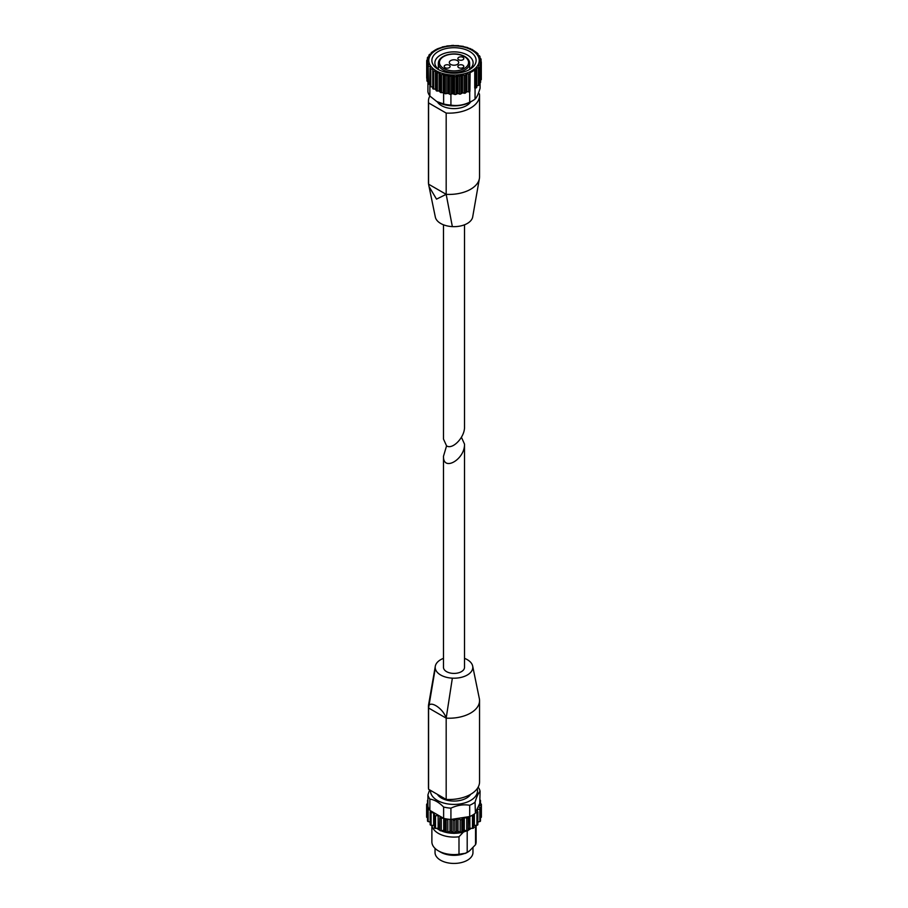 <?xml version="1.0" encoding="UTF-8"?>
<svg xmlns="http://www.w3.org/2000/svg" width="908" height="908" viewBox="0 0 908 908"><rect width="100%" height="100%" fill="white"/><g stroke="black" fill="none" stroke-linecap="round" stroke-linejoin="round"><path stroke-width="1.36" d="M464.51 224.798L464.51 426.93C464.919 437.066 452.638 450.039 446.566 445.862L443.49 439.063L443.49 224.798M437.066 101.707A23.506 13.575 180 0 0 437.384 101.9A23.506 13.575 180 0 0 444.716 104.772A23.506 13.575 180 0 0 470.616 101.9L472.58 100.765A26.264 15.164 180 0 0 475.054 99.108C476.734 97.508 478.414 93.887 480.082 88.269L480.082 82.764A1.101 0.636 0 0 0 480.627 82.219L480.627 64.695M472.58 100.765A26.264 15.164 180 0 1 469.708 102.195L469.708 91.617M475.054 99.108L475.054 88.019M476.723 69.825L476.723 87.191A1.101 0.636 0 0 1 475.837 87.94L474.748 88.053L474.748 69.939A26.264 15.164 180 0 1 470.117 72.617L469.901 91.368L470.117 72.617M469.708 102.195C463.443 105.169 457.178 106.145 450.924 105.101L450.924 94.296M447.735 93.229L448.813 93.626A26.264 15.164 180 0 1 447.145 93.399L447.735 93.229L447.735 75.001L446.146 75.932L443.24 74.093L441.538 74.842L440.176 74.411L439.676 72.946L436.146 72.719L435.477 70.926L433.718 71.312L432.719 70.62L432.719 88.417A1.101 0.636 0 0 0 433.718 89.052L435.477 89.154L435.477 70.926M435.477 89.154L436.146 90.46A1.101 0.636 0 0 0 437.338 91.038L439.097 90.948L440.176 92.151A1.101 0.636 0 0 0 441.538 92.593L444.171 92.82A26.264 15.164 180 0 1 443.626 92.684L443.626 103.977L436.748 101.526L429.87 96.032L429.87 84.75A26.264 15.164 180 0 1 429.632 84.421L429.983 84.523M450.924 105.101A26.264 15.164 180 0 1 443.626 103.977M429.87 96.032A26.264 15.164 180 0 1 427.918 91.822L427.918 81.595M431.289 53.424L431.289 52.562L433.252 51.336A26.264 15.164 180 0 1 437.883 48.657L441.719 47.398M435.318 217.023A18.807 10.851 0 0 0 435.329 217.069A18.807 10.851 0 0 0 452.354 226.614L446.18 194.346A30.497 17.615 0 0 0 470.128 189.556A30.497 17.615 0 0 0 471.411 188.796A30.497 17.615 0 0 0 479.413 178.501A30.497 17.615 0 0 0 479.549 176.822L479.549 95.544A30.497 17.615 0 0 0 479.413 93.876L478.391 93.286M429.836 95.998A30.497 17.615 0 0 0 428.451 101.253L428.451 182.531A30.497 17.615 0 0 0 428.576 184.188L429.041 186.56L436.521 199.136L446.18 194.346L446.18 113.069A30.497 17.615 0 0 0 479.549 95.544M428.451 101.253A30.497 17.615 0 0 0 428.587 102.91L446.18 113.069M446.18 194.346L428.576 184.188L428.587 102.91M437.372 101.889A17.695 10.215 0 0 0 441.481 105.623A17.695 10.215 0 0 0 470.628 101.889M428.145 83.275A1.101 0.636 0 0 0 428.644 84.126L429.632 84.421M427.146 80.46A1.101 0.636 0 0 0 427.362 81.345L428.031 81.641M426.703 60.552L426.703 78.054A1.101 0.636 0 0 0 426.93 78.428M480.627 80.086L480.945 79.915A1.101 0.636 0 0 0 481.297 79.45L481.297 61.96M479.095 83.127L480.116 82.764L480.468 64.139L479.549 62.788M474.748 69.939L476.723 69.451L476.745 67.601L476.734 85.84L478.391 85.465A1.101 0.636 0 0 0 479.015 84.637M448.813 93.626L449.494 94.137A1.101 0.636 0 0 0 451.038 94.262L452.456 93.649L454.465 94.353A1.101 0.636 0 0 0 456.02 94.307L457.916 93.501L459.425 94.035A1.101 0.636 0 0 0 460.935 93.83L462.547 92.832L464.192 93.195A1.101 0.636 0 0 0 465.622 92.832L466.882 91.685L468.619 91.867A1.101 0.636 0 0 0 469.901 91.368M444.171 92.82L444.67 93.399A1.101 0.636 0 0 0 446.146 93.683L447.145 93.399M469.64 51.438A22.121 12.769 180 0 1 469.64 69.496A22.121 12.769 180 0 1 438.36 69.496A22.121 12.769 180 0 1 438.36 51.438A22.121 12.769 180 0 1 469.64 51.438M471.842 49.293L477.211 53.027M470.65 48.726L468.301 48.101M464.101 46.796L467.824 47.613M459.561 45.956L463.398 46.376M454.829 45.616L458.654 45.638M451.968 45.457L450.765 45.718L451.968 45.457M446.918 45.945L450.765 45.718M447.042 45.933L446.112 46.319L447.042 45.933M442.321 46.944L446.112 46.319M431.289 52.562L431.606 53.175M431.266 52.539L431.266 53.436L428.985 55.116L429.62 55.785M429.62 54.298L428.985 56.194M429.393 55.967L427.532 57.874L428.462 58.577M427.895 57L427.532 59.326M428.36 58.657L426.987 60.734L428.167 61.438M427.055 59.837L426.987 63.038M428.201 61.415L427.146 62.709L428.769 64.377M427.146 62.709L427.362 81.345M428.928 64.127L428.145 65.535L428.644 66.386L430.222 66.363L430.222 67.532M428.145 65.535L428.644 84.126M430.506 66.727L430.029 68.202L430.778 68.985L432.878 69.121L432.719 87.1M430.029 68.202L430.778 68.985L430.778 86.725L432.48 87.009M432.878 69.121L432.719 70.62M448.416 93.32L448.416 75.092L447.735 75.001M448.416 75.092L449.494 76.385L453.149 75.432L454.465 76.601L456.02 76.567L457.223 75.33L459.425 76.295L462.547 74.604L464.192 75.455L465.622 75.092L466.882 73.457L468.619 74.127L469.901 73.616M475.837 87.94L475.837 70.188L476.723 69.451M478.391 85.465L478.391 67.714L476.405 67.964M479.015 66.897L478.391 67.714L479.015 66.897L478.391 65.455M478.607 65.898L478.607 65.07L480.116 65.013L480.468 64.139M479.64 62.902L481.013 61.279L479.833 60.03M480.945 79.915L481.013 61.279M479.799 60.007L480.854 59.292L479.231 57.306M480.854 61.074L480.638 58.407M479.072 57.17L479.855 56.478L477.778 54.684M479.855 57.715L479.356 55.626M477.495 54.446L477.971 53.81L477.971 54.764M432.719 70.801L432.719 88.36A1.101 0.636 0 0 0 432.719 88.417M430.029 68.758L430.029 85.942A1.101 0.636 0 0 0 430.778 86.725M443.036 92.355L443.626 92.684M452.354 226.614A18.807 10.851 0 0 0 472.716 216.83A18.807 10.851 0 0 0 472.762 216.524M439.495 70.109A19.125 11.044 180 0 1 434.875 62.913A19.125 11.044 180 0 1 446.679 52.709A19.125 11.044 180 0 1 467.529 55.104A19.125 11.044 180 0 1 473.125 62.913A19.125 11.044 180 0 1 468.505 70.109M457.326 60.575A4.699 2.713 180 0 1 458.699 62.493A4.699 2.713 180 0 1 457.326 64.423A4.699 2.713 180 0 1 452.207 65.001A4.699 2.713 180 0 1 449.301 62.493A4.699 2.713 180 0 1 452.207 59.996A4.699 2.713 180 0 1 457.326 60.575M458.744 67.669A2.974 1.714 0 0 0 461.979 68.032A2.974 1.714 0 0 0 463.818 66.454A2.974 1.714 0 0 0 462.944 65.24A2.974 1.714 0 0 0 459.709 64.865A2.974 1.714 0 0 0 457.87 66.454A2.974 1.714 0 0 0 458.744 67.669M462.944 57.329A2.974 1.714 180 0 1 463.818 58.543A2.974 1.714 180 0 1 460.844 60.269A2.974 1.714 180 0 1 457.87 58.543A2.974 1.714 180 0 1 459.709 56.966A2.974 1.714 180 0 1 462.944 57.329M449.256 65.24A2.974 1.714 180 0 1 450.13 66.454A2.974 1.714 180 0 1 447.156 68.168A2.974 1.714 180 0 1 444.182 66.454A2.974 1.714 180 0 1 446.021 64.865A2.974 1.714 180 0 1 449.256 65.24M461.434 437.281L464.51 444.091C465.021 459.38 442.979 472.092 443.49 456.225L446.566 445.862M464.51 444.091L464.51 667.346A10.51 6.061 180 0 1 454 673.418A10.51 6.061 180 0 1 443.49 667.346L443.49 456.225M469.493 850.898L464.941 853.531A18.966 10.953 180 0 0 469.493 850.898L475.554 844.69A22.121 12.769 0 0 0 476.121 841.807L476.121 825.327M464.941 853.531L464.941 853.327A18.966 10.953 0 0 1 440.584 852.124L438.36 850.841A22.121 12.769 0 0 0 458.994 854.258L464.941 853.327M435.034 848.378L435.034 852.487A18.966 10.953 0 0 0 440.584 860.228A18.966 10.953 0 0 0 461.264 862.6A18.966 10.953 0 0 0 472.966 852.487L472.966 847.55M431.879 825.327L431.879 841.807A22.121 12.769 0 0 0 438.36 850.841M458.994 854.258L458.994 836.767A22.121 12.769 0 0 1 431.947 825.338M475.554 844.69L475.554 827.199A22.121 12.769 0 0 0 476.053 825.338M463.943 831.524L458.994 836.767M475.554 827.199L473.681 827.211M464.51 658.345A18.807 10.851 180 0 1 472.671 666.075A18.807 10.851 180 0 1 472.728 666.404L479.413 698.956A30.497 17.615 180 0 1 479.549 700.613A30.497 17.615 180 0 1 471.104 712.78A30.497 17.615 180 0 1 469.799 713.518A30.497 17.615 180 0 1 446.18 718.149L446.18 799.426L428.587 789.268A30.497 17.615 180 0 1 428.451 787.611L428.451 706.333A30.497 17.615 180 0 1 428.587 704.653A30.497 17.615 180 0 1 428.724 703.95M479.549 700.613L479.549 781.89A30.497 17.615 180 0 1 446.18 799.426M472.728 666.404A18.807 10.851 180 0 1 452.354 678.163A18.807 10.851 180 0 1 435.272 668.299L428.587 707.99L428.587 789.268M428.587 707.99C427.895 698.91 442.956 707.582 446.18 718.149L428.576 707.99A30.497 17.615 180 0 1 428.451 706.333M452.354 678.163L446.18 718.149M479.413 698.956L472.671 666.075M429.609 789.858L427.918 794.886L427.918 806.168A26.264 15.164 0 0 0 428.281 807.496A26.264 15.164 0 0 0 429.041 809.13A26.264 15.164 0 0 0 429.87 810.379L429.87 799.097C434.444 799.732 439.029 802.377 443.626 807.03A26.264 15.164 0 0 0 450.924 808.165C457.189 805.192 463.455 804.216 469.708 805.26A26.264 15.164 0 0 0 475.054 802.173C476.734 796.554 478.414 792.934 480.082 791.322A26.264 15.164 0 0 0 478.164 787.157M427.918 794.886A26.264 15.164 0 0 0 429.87 799.097M445.794 818.8A26.264 15.164 0 0 0 448.631 819.243L447.848 819.561A1.101 0.636 180 0 1 446.191 819.311L445.794 818.8A26.264 15.164 0 0 1 443.626 818.324L443.626 807.03M448.631 819.243A26.264 15.164 0 0 0 450.924 819.459L450.924 808.165M479.764 803.319L475.383 812.751L476.927 812.603A1.101 0.636 180 0 0 477.79 811.752L476.859 810.333A1.101 0.636 180 0 1 477.438 809.527L479.833 808.903A1.101 0.636 180 0 0 480.275 807.95L478.743 806.713A1.101 0.636 180 0 1 478.947 805.85L480.968 804.885A1.101 0.636 180 0 0 480.968 803.898L479.764 803.319L480.082 791.322M427.918 805.305L427.032 804.885A1.101 0.636 180 0 1 427.032 803.898L427.918 803.478M427.918 800.992L427.725 800.833A1.101 0.636 180 0 1 427.918 799.982M429.041 809.13L428.167 808.903A1.101 0.636 180 0 1 427.725 807.95L428.281 807.496M443.626 818.324L441.254 818.119A1.101 0.636 180 0 1 439.778 817.631L439.347 828.777A1.101 0.636 180 0 0 438.144 828.244L435.534 828.391A1.101 0.636 180 0 1 434.319 827.699L434.319 815.18M442.718 817.802L429.87 810.379M439.347 816.133A1.101 0.636 180 0 0 438.144 815.6L435.534 815.747A1.101 0.636 180 0 1 434.319 815.055L434.58 813.545A1.101 0.636 180 0 0 433.661 812.853L431.073 812.603A1.101 0.636 180 0 1 430.21 811.752L430.767 810.901M471.513 815.702A26.264 15.164 0 0 0 473.579 814.499L473.681 815.055A1.101 0.636 180 0 1 472.466 815.747L471.513 815.702A26.264 15.164 0 0 1 469.708 816.553L468.483 816.735L468.222 817.631A1.101 0.636 180 0 1 466.746 818.119L464.283 817.586L464.283 830.23A1.101 0.636 180 0 0 462.887 830.57L461.809 831.944A1.101 0.636 180 0 1 460.152 832.205L458.018 831.319A1.101 0.636 180 0 0 456.52 831.433L454.851 832.602A1.101 0.636 180 0 1 453.149 832.602L451.48 831.433A1.101 0.636 180 0 0 449.982 831.319L447.848 832.205A1.101 0.636 180 0 1 446.191 831.944L445.113 830.57A1.101 0.636 180 0 0 443.717 830.23L441.254 830.763A1.101 0.636 180 0 1 439.778 830.275L439.347 828.777M468.483 816.735L450.924 819.459M464.283 817.586A1.101 0.636 180 0 0 462.887 817.926L461.809 819.311A1.101 0.636 180 0 1 460.152 819.561L458.018 818.675A1.101 0.636 180 0 0 456.52 818.789L454.851 819.969A1.101 0.636 180 0 1 453.149 819.969L452.15 819.266M480.082 799.982A1.101 0.636 180 0 1 480.275 800.833L480.082 800.992M468.653 816.712L468.222 830.275A1.101 0.636 180 0 1 466.746 830.763L464.283 830.23M473.681 815.18L473.681 827.699A1.101 0.636 180 0 1 472.466 828.391L469.856 828.244A1.101 0.636 180 0 0 468.653 828.777M477.79 824.396A1.101 0.636 180 0 1 476.927 825.247L474.339 825.497A1.101 0.636 180 0 0 473.681 825.712M480.275 820.594A1.101 0.636 180 0 1 479.833 821.547L477.858 822.058M481.376 804.397L481.376 817.041A1.101 0.636 180 0 1 480.968 817.529L480.48 817.768M427.52 817.768L427.032 817.529A1.101 0.636 180 0 1 426.624 817.041L426.624 804.397M430.142 822.058L428.167 821.547A1.101 0.636 180 0 1 427.52 820.957L427.52 808.313M433.661 812.853L433.661 825.497L431.073 825.247A1.101 0.636 180 0 1 430.21 824.396M433.661 825.497A1.101 0.636 180 0 1 434.319 825.712M437.372 794.341A17.695 10.215 0 0 0 441.481 798.075A17.695 10.215 0 0 0 470.628 794.341M430.506 790.38A23.506 13.575 0 0 0 437.384 800.436A23.506 13.575 0 0 0 464.703 802.922A23.506 13.575 0 0 0 477.199 788.677M475.383 812.751L475.054 802.173M473.579 814.499A26.264 15.164 0 0 0 475.054 813.466M469.708 816.553L469.708 805.26M435.272 668.299A18.807 10.851 180 0 1 435.284 666.313A18.807 10.851 180 0 1 443.49 658.345M467.2 830.809L467.2 852.203M471.831 50.167A25.22 14.562 180 0 1 460.526 74.535A25.22 14.562 180 0 1 429.643 56.693A25.22 14.562 180 0 1 471.831 50.167M468.619 91.867L468.619 74.127M466.882 91.685L466.882 73.457M466.269 91.89L466.269 73.662M465.622 92.832L465.622 75.092M464.192 93.195L464.192 75.455M462.547 92.832L462.547 74.604M461.877 92.968L461.877 74.74M460.935 93.83L460.935 76.079M459.425 94.035L459.425 76.295M457.916 93.501L457.916 75.273M457.223 93.558L457.223 75.33M456.02 94.307L456.02 76.567M454.465 94.353L454.465 76.601M453.149 93.672L453.149 75.432M452.456 93.649L452.456 75.421M451.038 94.262L451.038 76.51M449.494 94.137L449.494 76.385M446.146 93.683L446.146 75.932M444.67 93.399L444.67 75.648M443.876 92.48L443.876 74.252M443.24 92.321L443.24 74.093M441.538 92.593L441.538 74.842M440.176 92.151L440.176 74.411M439.676 91.175L439.676 72.946M439.097 90.948L439.097 72.719M437.338 91.038L437.338 73.287M436.146 90.46L436.146 72.719M435.976 89.438L435.976 71.21M433.718 89.052L433.718 71.312M469.674 69.235L469.674 63.401A15.674 9.057 180 0 1 454 72.458A15.674 9.057 180 0 1 438.326 63.401L438.326 69.235M464.306 56.546A14.573 8.41 180 0 1 457.768 70.62A14.573 8.41 180 0 1 439.926 60.325A14.573 8.41 180 0 1 464.306 56.546M436.873 828.323A21.679 12.519 0 0 0 438.666 829.503A21.679 12.519 0 0 0 439.71 830.06A21.122 12.201 0 0 1 439.063 829.719M441.254 818.119L441.254 830.763A21.679 12.519 0 0 0 466.757 830.775L466.746 818.119M469.13 829.606A21.122 12.201 0 0 1 468.278 830.094A21.679 12.519 0 0 0 471.127 828.323M441.163 830.786A21.122 12.201 0 0 0 466.837 830.786M439.778 817.631L439.778 830.275M447.848 819.561L447.848 832.205M446.191 819.311L446.191 831.944M454.851 819.969L454.851 832.602M453.149 819.969L453.149 832.602M461.809 819.311L461.809 831.944M460.152 819.561L460.152 832.205M468.222 817.631L468.222 830.275M472.466 815.747L472.466 828.391M476.927 812.603L476.927 825.247M479.833 808.903L479.833 821.547M480.968 804.885L480.968 817.529M480.275 800.833L480.275 803.569M427.725 800.833L427.725 803.569M427.032 804.885L427.032 817.529M428.167 808.903L428.167 821.547M431.073 812.603L431.073 825.247M435.534 815.747L435.534 828.391M438.144 815.6L438.144 828.244M443.717 818.346L443.717 830.23M445.113 818.664L445.113 830.57M449.982 819.379L449.982 831.319M451.48 819.368L451.48 831.433M456.52 818.789L456.52 831.433M458.018 818.675L458.018 831.319M462.887 817.926L462.887 830.57M469.856 816.485L469.856 828.244M474.339 813.988L474.339 825.497M477.438 809.527L477.438 811.219M478.947 805.85L478.947 806.871M429.041 186.549L435.329 217.069M453.739 45.4L451.764 45.457M478.005 54.786L478.005 53.776M479.969 57.806L479.969 56.398M481.07 61.369L481.07 59.156M479.095 84.864L479.095 67.294M476.734 87.304L476.734 69.655M429.983 86.112L429.983 68.497M428.031 83.559L428.031 66.012M426.93 80.835L426.93 63.333M427.373 59.485L427.373 57.76M428.916 56.228L428.916 55.059M437.384 101.9L436.748 101.526M479.401 178.501L472.705 216.842M469.674 63.401C469.629 60.7 468.029 58.396 464.862 56.5C459.198 53.595 453.013 53.118 446.293 55.093C441.129 56.988 438.473 59.769 438.326 63.401M439.778 830.287L436.669 828.334M471.331 828.334L468.222 830.287M467.132 830.809L454 833.396L440.868 830.809M473.681 815.112L473.681 827.755M477.858 811.979L477.858 824.623M480.48 808.313L480.48 820.957M480.48 800.47L480.48 803.671M427.52 800.47L427.52 803.671M430.142 811.979L430.142 824.623M434.319 815.112L434.319 827.755M428.599 704.642L435.295 666.313"/></g></svg>
